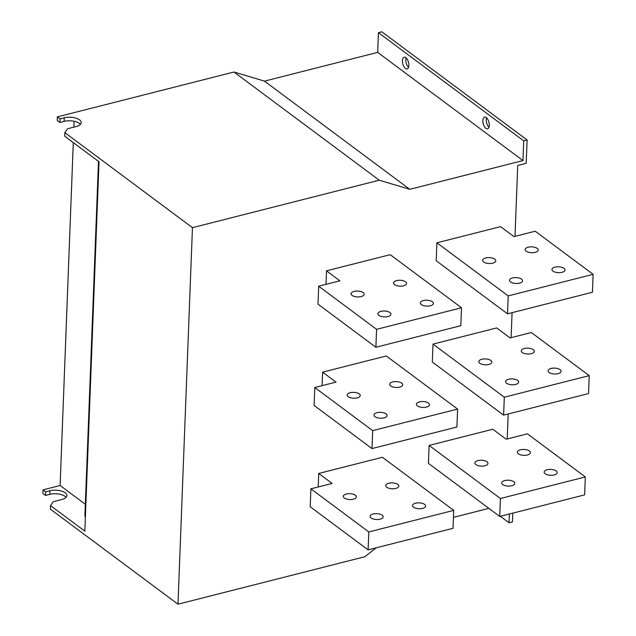 <?xml version="1.0" encoding="UTF-8"?>
<svg xmlns="http://www.w3.org/2000/svg" width="636" height="636" viewBox="0 0 636 636"><rect width="100%" height="100%" fill="white"/><g stroke="black" fill="none" stroke-linecap="round" stroke-linejoin="round"><path stroke-width="0.95" d="M359.229 393.907A6.535 2.942 -177.8 0 1 360.238 395.56A6.535 2.942 -177.8 0 1 355.468 398.192A6.535 2.942 -177.8 0 1 348.194 396.705A6.535 2.942 -177.8 0 1 347.184 395.051A6.535 2.942 -177.8 0 1 351.954 392.42A6.535 2.942 -177.8 0 1 359.229 393.907M401.69 383.118A6.535 2.942 -177.8 0 1 402.691 384.772A6.535 2.942 -177.8 0 1 397.929 387.411A6.535 2.942 -177.8 0 1 390.647 385.925A6.535 2.942 -177.8 0 1 389.637 384.271A6.535 2.942 -177.8 0 1 394.407 381.632A6.535 2.942 -177.8 0 1 401.69 383.118M490.849 360.469A6.535 2.942 -177.8 0 1 491.851 362.123A6.535 2.942 -177.8 0 1 487.089 364.762A6.535 2.942 -177.8 0 1 479.806 363.275A6.535 2.942 -177.8 0 1 478.797 361.622A6.535 2.942 -177.8 0 1 483.567 358.982A6.535 2.942 -177.8 0 1 490.849 360.469M533.302 349.689A6.535 2.942 -177.8 0 1 534.312 351.342A6.535 2.942 -177.8 0 1 529.542 353.974A6.535 2.942 -177.8 0 1 522.267 352.495A6.535 2.942 -177.8 0 1 521.258 350.841A6.535 2.942 -177.8 0 1 526.028 348.202A6.535 2.942 -177.8 0 1 533.302 349.689M355.341 495.213A6.535 2.942 -177.8 0 1 356.343 496.867A6.535 2.942 -177.8 0 1 351.581 499.498A6.535 2.942 -177.8 0 1 344.299 498.012A6.535 2.942 -177.8 0 1 343.289 496.366A6.535 2.942 -177.8 0 1 348.059 493.727A6.535 2.942 -177.8 0 1 355.341 495.213M397.794 484.425A6.535 2.942 -177.8 0 1 398.804 486.079A6.535 2.942 -177.8 0 1 394.034 488.718A6.535 2.942 -177.8 0 1 386.76 487.232A6.535 2.942 -177.8 0 1 385.75 485.578A6.535 2.942 -177.8 0 1 390.52 482.939A6.535 2.942 -177.8 0 1 397.794 484.425M363.124 292.6A6.535 2.942 -177.8 0 1 364.126 294.245A6.535 2.942 -177.8 0 1 359.364 296.885A6.535 2.942 -177.8 0 1 352.082 295.398A6.535 2.942 -177.8 0 1 351.072 293.745A6.535 2.942 -177.8 0 1 355.842 291.113A6.535 2.942 -177.8 0 1 363.124 292.6M405.577 281.812A6.535 2.942 -177.8 0 1 406.587 283.465A6.535 2.942 -177.8 0 1 401.817 286.105A6.535 2.942 -177.8 0 1 394.543 284.618A6.535 2.942 -177.8 0 1 393.533 282.964A6.535 2.942 -177.8 0 1 398.303 280.325A6.535 2.942 -177.8 0 1 405.577 281.812M486.953 461.776A6.535 2.942 -177.8 0 1 487.963 463.429A6.535 2.942 -177.8 0 1 483.193 466.069A6.535 2.942 -177.8 0 1 475.919 464.582A6.535 2.942 -177.8 0 1 474.909 462.928A6.535 2.942 -177.8 0 1 479.679 460.297A6.535 2.942 -177.8 0 1 486.953 461.776M529.414 450.996A6.535 2.942 -177.8 0 1 530.416 452.649A6.535 2.942 -177.8 0 1 525.654 455.281A6.535 2.942 -177.8 0 1 518.372 453.802A6.535 2.942 -177.8 0 1 517.362 452.148A6.535 2.942 -177.8 0 1 522.132 449.509A6.535 2.942 -177.8 0 1 529.414 450.996M494.736 259.162A6.535 2.942 -177.8 0 1 495.746 260.816A6.535 2.942 -177.8 0 1 490.976 263.455A6.535 2.942 -177.8 0 1 483.702 261.968A6.535 2.942 -177.8 0 1 482.692 260.315A6.535 2.942 -177.8 0 1 487.462 257.675A6.535 2.942 -177.8 0 1 494.736 259.162M537.197 248.382A6.535 2.942 -177.8 0 1 538.199 250.035A6.535 2.942 -177.8 0 1 533.437 252.667A6.535 2.942 -177.8 0 1 526.155 251.18A6.535 2.942 -177.8 0 1 525.145 249.535A6.535 2.942 -177.8 0 1 529.915 246.895A6.535 2.942 -177.8 0 1 537.197 248.382M521.544 279.125A6.535 2.942 -177.8 0 1 522.553 280.778A6.535 2.942 -177.8 0 1 517.784 283.418A6.535 2.942 -177.8 0 1 510.509 281.931A6.535 2.942 -177.8 0 1 509.5 280.277A6.535 2.942 -177.8 0 1 514.262 277.638A6.535 2.942 -177.8 0 1 521.544 279.125M564.005 268.344A6.535 2.942 -177.8 0 1 565.007 269.99A6.535 2.942 -177.8 0 1 560.244 272.629A6.535 2.942 -177.8 0 1 552.962 271.143A6.535 2.942 -177.8 0 1 551.953 269.489A6.535 2.942 -177.8 0 1 556.723 266.858A6.535 2.942 -177.8 0 1 564.005 268.344M513.761 481.738A6.535 2.942 -177.8 0 1 514.77 483.392A6.535 2.942 -177.8 0 1 510 486.031A6.535 2.942 -177.8 0 1 502.718 484.545A6.535 2.942 -177.8 0 1 501.717 482.891A6.535 2.942 -177.8 0 1 506.479 480.252A6.535 2.942 -177.8 0 1 513.761 481.738M556.214 470.958A6.535 2.942 -177.8 0 1 557.223 472.612A6.535 2.942 -177.8 0 1 552.461 475.243A6.535 2.942 -177.8 0 1 545.179 473.756A6.535 2.942 -177.8 0 1 544.17 472.103A6.535 2.942 -177.8 0 1 548.94 469.471A6.535 2.942 -177.8 0 1 556.214 470.958M389.932 312.554A6.535 2.942 -177.8 0 1 390.933 314.208A6.535 2.942 -177.8 0 1 386.171 316.847A6.535 2.942 -177.8 0 1 378.889 315.361A6.535 2.942 -177.8 0 1 377.879 313.707A6.535 2.942 -177.8 0 1 382.649 311.068A6.535 2.942 -177.8 0 1 389.932 312.554M432.385 301.774A6.535 2.942 -177.8 0 1 433.394 303.428A6.535 2.942 -177.8 0 1 428.624 306.059A6.535 2.942 -177.8 0 1 421.35 304.58A6.535 2.942 -177.8 0 1 420.34 302.927A6.535 2.942 -177.8 0 1 425.102 300.287A6.535 2.942 -177.8 0 1 432.385 301.774M382.141 515.176A6.535 2.942 -177.8 0 1 383.15 516.822A6.535 2.942 -177.8 0 1 378.388 519.461A6.535 2.942 -177.8 0 1 371.106 517.974A6.535 2.942 -177.8 0 1 370.096 516.321A6.535 2.942 -177.8 0 1 374.866 513.689A6.535 2.942 -177.8 0 1 382.141 515.176M424.602 504.388A6.535 2.942 -177.8 0 1 425.611 506.041A6.535 2.942 -177.8 0 1 420.841 508.681A6.535 2.942 -177.8 0 1 413.559 507.194A6.535 2.942 -177.8 0 1 412.557 505.541A6.535 2.942 -177.8 0 1 417.319 502.901A6.535 2.942 -177.8 0 1 424.602 504.388M386.036 413.861A6.535 2.942 -177.8 0 1 387.046 415.515A6.535 2.942 -177.8 0 1 382.276 418.154A6.535 2.942 -177.8 0 1 374.994 416.667A6.535 2.942 -177.8 0 1 373.992 415.014A6.535 2.942 -177.8 0 1 378.754 412.382A6.535 2.942 -177.8 0 1 386.036 413.861M428.497 403.081A6.535 2.942 -177.8 0 1 429.499 404.735A6.535 2.942 -177.8 0 1 424.737 407.366A6.535 2.942 -177.8 0 1 417.455 405.887A6.535 2.942 -177.8 0 1 416.445 404.234A6.535 2.942 -177.8 0 1 421.215 401.594A6.535 2.942 -177.8 0 1 428.497 403.081M517.656 380.431A6.535 2.942 -177.8 0 1 518.658 382.085A6.535 2.942 -177.8 0 1 513.896 384.724A6.535 2.942 -177.8 0 1 506.614 383.238A6.535 2.942 -177.8 0 1 505.604 381.584A6.535 2.942 -177.8 0 1 510.374 378.945A6.535 2.942 -177.8 0 1 517.656 380.431M560.109 369.651A6.535 2.942 -177.8 0 1 561.119 371.297A6.535 2.942 -177.8 0 1 556.349 373.936A6.535 2.942 -177.8 0 1 549.075 372.45A6.535 2.942 -177.8 0 1 548.065 370.796A6.535 2.942 -177.8 0 1 552.827 368.165A6.535 2.942 -177.8 0 1 560.109 369.651M486.286 117.588A6.026 2.949 75.7 0 1 489.235 123.829A6.026 2.949 75.7 0 1 487.566 128.806A6.026 2.949 75.7 0 1 485.872 128.345A6.026 2.949 75.7 0 1 482.923 122.104A6.026 2.949 75.7 0 1 484.592 117.119A6.026 2.949 75.7 0 1 486.286 117.588M405.871 57.701A6.026 2.949 75.7 0 1 408.813 63.95A6.026 2.949 75.7 0 1 407.143 68.927A6.026 2.949 75.7 0 1 405.458 68.465A6.026 2.949 75.7 0 1 402.509 62.217A6.026 2.949 75.7 0 1 404.178 57.24A6.026 2.949 75.7 0 1 405.871 57.701M376.17 547.827L364.794 556.746L177.985 604.2L192.454 227.656L379.263 180.211L409.775 189.321L522.959 160.574L523.722 140.85L527.117 139.984L526.218 163.293L517.728 165.455L515.009 236.346M488.877 508.363L453.444 517.362M512.783 513.133L512.441 521.91L509.046 522.768L509.388 513.991M512.075 312.674L511.113 337.652M508.18 413.98L507.226 438.959M461.498 307.76L376.584 329.329L375.892 347.264L460.806 325.696L461.498 307.76L390.194 254.67L326.507 270.841L325.99 284.364M457.602 409.067L372.688 430.636L372.004 448.571L456.918 427.002L457.602 409.067L386.298 355.977L322.619 372.155L322.094 385.67M453.714 510.374L368.8 531.95L368.109 549.878L453.023 528.309L453.714 510.374L382.411 457.284L318.723 473.462L318.207 486.977M585.327 476.944L527.427 433.832L506.2 439.222L492.797 429.244L429.109 445.423L428.425 463.35L499.729 516.448L584.643 494.88L585.327 476.944L500.413 498.513L499.729 516.448M433.005 344.108L432.313 362.043L503.617 415.141L588.531 393.565L589.222 375.638L531.322 332.525L510.088 337.915L496.692 327.938L433.005 344.108L504.308 397.206L503.617 415.141M593.11 274.331L535.21 231.218L513.983 236.608L500.58 226.631L436.892 242.801L436.209 260.736L507.512 313.826L592.426 292.258L593.11 274.331L508.204 295.899L507.512 313.826M57.351 116.881L60.03 118.876L59.895 122.47L57.216 120.466L57.351 116.881L233.969 72.019L264.481 81.138L377.673 52.383L378.428 32.667L381.823 31.8L527.117 139.984M43.025 489.839L45.705 491.835L45.569 495.42L42.89 493.425L43.025 489.839L60.118 485.499L85.327 504.269M74.11 121.277L73.879 127.144M73.291 142.615L60.118 485.499M45.705 491.835L49.95 490.753A11.051 4.977 -177.8 0 1 61.263 490.976A11.051 4.977 -177.8 0 1 66.891 495.571A11.051 4.977 -177.8 0 1 61.748 499.538L53.257 501.693L50.53 505.604L50.387 509.19L177.985 604.2M45.569 495.42L49.815 494.339A11.051 4.977 -177.8 0 1 66.08 497.336M192.454 227.656L64.856 132.646L67.583 128.742L76.074 126.588A11.051 4.977 2.2 0 0 81.217 122.621A11.051 4.977 2.2 0 0 75.589 118.018A11.051 4.977 2.2 0 0 64.276 117.803L60.03 118.876M379.263 180.211L233.969 72.019M509.046 522.768L500.341 516.289M488.973 127.24A6.026 2.949 75.7 0 1 486.58 117.835M408.55 67.352A6.026 2.949 75.7 0 1 406.166 57.948M523.722 140.85L378.428 32.667M522.959 160.574L377.673 52.383M409.775 189.321L264.481 81.138M50.53 505.604L84.842 531.147L99.025 161.782L64.721 136.231L64.856 132.646M59.895 122.47L64.141 121.389A11.051 4.977 -177.8 0 1 80.406 124.378M98.493 161.385L84.866 516.265L85.407 516.36M372.004 448.571L314.105 405.458L314.788 387.523L336.015 382.133L322.619 372.155M372.688 430.636L314.788 387.523M589.222 375.638L504.308 397.206M368.8 531.95L310.901 488.83L310.209 506.765L368.109 549.878M318.723 473.462L332.127 483.44L310.901 488.83M376.584 329.329L318.684 286.216L317.992 304.151L375.892 347.264M326.507 270.841L339.91 280.826L318.684 286.216M500.413 498.513L429.109 445.423M508.204 295.899L436.892 242.801M49.95 490.753L49.815 494.339M64.276 117.803L64.141 121.389"/></g></svg>
